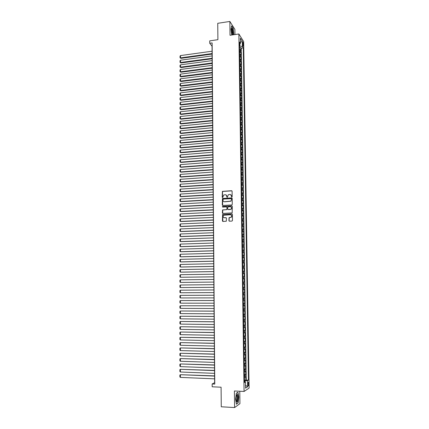 <?xml version="1.0" encoding="UTF-8"?>
<svg xmlns="http://www.w3.org/2000/svg" width="429" height="429" viewBox="0 0 429 429"><rect width="100%" height="100%" fill="white"/><g stroke="black" fill="none" stroke-linecap="round" stroke-linejoin="round"><path stroke-width="0.64" d="M231.821 197.045L232.169 196.664L232.1 191.216L231.596 190.733L222.399 191.361L222.211 197.238L222.742 197.512L223.648 195.05L225.209 194.723C226.174 194.766 226.71 195.281 226.818 196.268L226.828 196.97L227.365 197.243L228.255 194.793L229.842 194.45C230.813 194.493 231.349 195.007 231.462 195.999L231.821 197.045M248.707 383.837L248.45 382.384C248.101 382.196 247.903 382.861 247.86 384.379L248.118 385.832C248.471 386.02 248.664 385.355 248.707 383.837M228.92 220.694L229.429 221.187L231.966 221.074L232.464 220.533L232.389 214.414L231.88 213.921L222.587 214.462L222.442 220.978L222.946 221.471L226.298 221.219L226.458 218.184L225.954 217.691L224.442 217.76C223.037 217.38 222.769 216.559 223.632 215.304L230.341 214.72C231.74 215.085 232.025 215.9 231.199 217.16L229.081 217.653L228.92 220.694L229.306 221.176M234.942 34.556L234.872 29.37L229.858 21.45L217.75 23.305L217.9 39.682L209.722 40.862L209.738 43.254L212.141 42.911L214.768 384.084L212.157 383.966L212.178 386.792L221.085 387.21L221.267 406.783L234.599 407.55L239.934 403.657L239.768 391.248M229.858 21.45L230.024 35.275L238.878 33.982L244.074 391.457L234.395 390.985L234.599 407.55M231.767 204.987L232.266 204.445L232.191 198.37L231.681 197.887L222.458 198.488L222.286 204.976L222.79 205.459L231.767 204.987M232.287 206.376L232.169 212.897L222.866 213.449L222.367 212.961L222.549 209.931L226.469 209.642L226.962 209.1L226.941 207.379L226.437 206.891L222.656 207.084L222.458 206.435L231.783 205.888L232.287 206.376M244.46 380.169L245.812 380.228L245.758 376.882L245.265 377.166L245.232 374.93L244.385 375.112M244.38 374.597L245.726 374.651L245.678 371.31L245.184 371.578L245.147 369.348L244.305 369.514M244.294 369.037L245.645 369.085L245.592 365.755L245.098 366.007L245.066 363.781L244.219 363.937M244.214 363.492L245.56 363.54L245.511 360.215L245.018 360.446L244.986 358.231L244.139 358.376M244.133 357.963L245.479 358.006L245.426 354.692L244.932 354.906L244.9 352.692L244.058 352.826M244.053 352.445L245.393 352.482L245.345 349.179L244.852 349.372L244.82 347.168L243.978 347.292M243.972 346.943L245.313 346.975L245.265 343.683L244.771 343.86L244.739 341.656L243.897 341.768M243.892 341.457L245.227 341.484L245.179 338.197L244.691 338.358L244.659 336.164L243.817 336.261M243.811 335.982L245.147 336.009L245.098 332.727L244.605 332.872L244.573 330.684L243.736 330.77M243.731 330.523L245.066 330.544L245.018 327.273L244.525 327.402L244.492 325.214L243.656 325.295M243.651 325.08L244.986 325.096L244.938 321.836L244.444 321.943L244.412 319.761L243.575 319.83M243.57 319.648L244.9 319.664L244.852 316.409L244.364 316.5L244.332 314.323L243.495 314.382M243.495 314.232L244.82 314.243L244.771 310.993L244.283 311.068L244.251 308.901L243.415 308.944M243.415 308.832L244.739 308.832L244.691 305.598L244.203 305.652L244.171 303.491L243.334 303.523M243.334 303.442L244.659 303.442L244.61 300.214L244.122 300.252L244.09 298.096L243.254 298.117M243.254 298.064L244.578 298.064L244.53 294.841L244.042 294.862L244.01 292.712L243.179 292.723L244.498 292.696L244.45 289.484L243.962 289.489L243.929 287.344L243.098 287.344M243.929 287.344L244.417 287.344L244.369 284.143L243.05 284.154M243.05 284.127L243.881 284.127L243.849 281.987L244.337 282.009L244.289 278.812L242.975 278.829M242.975 278.77L243.801 278.78L243.774 276.646L244.257 276.684L244.214 273.493L242.894 273.514M242.894 273.423L243.726 273.45L243.693 271.321L244.181 271.369L244.133 268.189L242.819 268.216M242.814 268.093L243.645 268.13L243.613 266.007L244.101 266.077L244.053 262.902L242.739 262.929M242.739 262.779L243.565 262.821L243.533 260.703L244.021 260.789L243.972 257.625L242.664 257.657M242.658 257.475L243.49 257.529L243.458 255.416L243.94 255.518L243.892 252.365L242.583 252.397M242.583 252.188L243.409 252.252L243.377 250.145L243.865 250.263L243.817 247.115L242.508 247.152M242.503 246.911L243.329 246.986L243.302 244.884L243.785 245.018L243.736 241.881L242.433 241.924M242.428 241.65L243.254 241.736L243.222 239.639L243.704 239.79L243.661 236.658L242.358 236.701M242.353 236.4L243.173 236.497L243.141 234.406L243.629 234.572L243.581 231.446L242.278 231.499M242.272 231.161L243.098 231.269L243.066 229.183L243.549 229.365L243.506 226.249L242.203 226.303M242.197 225.944L243.018 226.056L242.991 223.976L243.474 224.174L243.425 221.069L242.128 221.123M242.122 220.731L242.943 220.86L242.911 218.785L243.393 218.999L243.35 215.9L242.053 215.959M242.047 215.535L242.868 215.674L242.835 213.604L243.318 213.835L243.27 210.741L241.977 210.805M241.972 210.355L242.787 210.5L242.755 208.435L243.238 208.682L243.195 205.598L241.902 205.663M241.892 205.185L242.712 205.341L242.68 203.282L243.163 203.544L243.12 200.466L241.827 200.536M241.817 200.027L242.637 200.193L242.605 198.139L243.087 198.418L243.039 195.345L241.752 195.42M241.742 194.884L242.557 195.061L242.53 193.012L243.012 193.302L242.964 190.24L241.677 190.32M241.666 189.752L242.482 189.94L242.455 187.897L242.932 188.202L242.889 185.151L241.602 185.231M241.591 184.636L242.406 184.829L242.374 182.792L242.857 183.113L242.814 180.067L241.527 180.153M241.516 179.531L242.331 179.735L242.299 177.703L242.782 178.04L242.734 175L241.452 175.091M241.441 174.437L242.256 174.651L242.224 172.624L242.707 172.978L242.658 169.948L241.377 170.04M241.366 169.358L242.181 169.584L242.149 167.557L242.632 167.927L242.583 164.902L241.302 164.999M241.296 164.291L242.106 164.527L242.074 162.505L242.557 162.891L242.508 159.872L241.232 159.974M241.221 159.239L242.031 159.481L241.999 157.464L242.482 157.867L242.433 154.858L241.157 154.96M241.146 154.199L241.956 154.451L241.924 152.44L242.406 152.853L242.358 149.85L241.082 149.957M241.071 149.169L241.881 149.426L241.849 147.426L242.331 147.855L242.283 144.857L241.012 144.97M240.996 144.149L241.806 144.423L241.779 142.423L242.256 142.868L242.208 139.881L240.937 139.988M240.926 139.146L241.731 139.425L241.704 137.43L242.181 137.891L242.133 134.91L240.867 135.028M240.851 134.154L241.656 134.443L241.629 132.454L242.106 132.926L242.063 129.955L240.792 130.073M240.782 129.177L241.586 129.472L241.554 127.488L242.031 127.976L241.988 125.011L240.717 125.134M240.707 124.206L241.511 124.517L241.479 122.533L241.956 123.037L241.913 120.082L240.648 120.206M240.631 119.251L241.436 119.568L241.409 117.594L241.881 118.109L241.838 115.16L240.578 115.288M240.562 114.312L241.366 114.634L241.334 112.666L241.811 113.197L241.768 110.253L240.503 110.387M240.487 109.379L241.291 109.717L241.259 107.749L241.736 108.296L241.693 105.357L240.433 105.491M240.417 104.462L241.216 104.805L241.189 102.842L241.661 103.405L241.618 100.477L240.358 100.611M240.347 99.555L241.146 99.909L241.114 97.951L241.591 98.525L241.548 95.603L240.288 95.742M240.272 94.664L241.071 95.023L241.044 93.072L241.516 93.656L241.473 90.744L240.219 90.889M240.202 89.779L241.001 90.149L240.969 88.202L241.447 88.803L241.398 85.897L240.149 86.041M240.127 84.91L240.926 85.285L240.9 83.344L241.371 83.961L241.329 81.06L240.074 81.21M240.058 80.051L240.857 80.438L240.825 78.502L241.302 79.129L241.259 76.239L240.004 76.389M239.988 75.204L240.782 75.601L240.755 73.67L241.227 74.308L241.184 71.423L239.934 71.579M239.918 70.372L240.712 70.774L240.685 68.849L241.157 69.503L241.114 66.624L239.865 66.785M239.849 65.546L240.642 65.959L240.61 64.039L241.082 64.704L241.039 61.835L239.795 61.996M239.773 60.736L240.567 61.159L240.54 59.24L241.012 59.921L240.969 57.057L239.725 57.223M239.704 55.936L240.497 56.365L240.471 54.451L240.942 55.148L240.9 52.29L239.634 51.148M239.655 52.461L240.9 52.29M242.599 43.098L243.077 46.289L243.388 44.332L242.927 42.187L242.599 43.098M238.878 33.982L243.661 41.592L249.11 388.084L244.074 391.457M245.812 380.228L248.461 380.051L243.281 47.914L242.39 46.536L239.559 46.064M248.461 380.051L247.528 380.62L247.624 386.802L245.56 388.154L245.463 381.89L244.492 382.486L239.5 42.069L240.422 43.495L240.347 38.197L242.31 41.302L242.39 46.536M246.262 379.955L241.254 48.193L240.825 47.539L240.867 50.386L239.607 49.238M240.497 56.365L240.969 57.057M240.567 61.159L241.039 61.835M240.642 65.959L241.114 66.624M240.712 70.774L241.184 71.423M240.782 75.601L241.259 76.239M240.857 80.438L241.329 81.06M240.926 85.285L241.398 85.897M241.001 90.149L241.473 90.744M241.071 95.023L241.548 95.603M241.146 99.909L241.618 100.477M241.216 104.805L241.693 105.357M241.291 109.717L241.768 110.253M241.366 114.634L241.838 115.16M241.436 119.568L241.913 120.082M241.511 124.517L241.988 125.011M241.586 129.472L242.063 129.955M241.656 134.443L242.133 134.91M241.731 139.425L242.208 139.881M241.806 144.423L242.283 144.857M241.881 149.426L242.358 149.85M241.956 154.451L242.433 154.858M242.031 159.481L242.508 159.872M242.106 164.527L242.583 164.902M242.181 169.584L242.658 169.948M242.256 174.651L242.734 175M242.331 179.735L242.814 180.067M242.406 184.829L242.889 185.151M242.482 189.94L242.964 190.24M242.557 195.061L243.039 195.345M242.637 200.193L243.12 200.466M242.712 205.341L243.195 205.598M242.787 210.5L243.27 210.741M242.868 215.674L243.35 215.9M242.943 220.86L243.425 221.069M243.018 226.056L243.506 226.249M243.098 231.269L243.581 231.446M243.173 236.497L243.661 236.658M243.254 241.736L243.736 241.881M243.329 246.986L243.817 247.115M243.409 252.252L243.892 252.365M243.49 257.529L243.972 257.625M243.565 262.821L244.053 262.902M243.645 268.13L244.133 268.189M243.726 273.45L244.214 273.493M243.801 278.78L244.289 278.812M243.881 284.127L244.369 284.143M244.498 292.696L244.01 292.712M244.578 298.064L244.09 298.096M244.659 303.442L244.171 303.491M244.739 308.832L244.251 308.901M244.82 314.243L244.332 314.323M244.9 319.664L244.412 319.761M244.986 325.096L244.492 325.214M245.066 330.544L244.573 330.684M245.147 336.009L244.659 336.164M245.227 341.484L244.739 341.656M245.313 346.975L244.82 347.168M245.393 352.482L244.9 352.692M245.479 358.006L244.986 358.231M245.56 363.54L245.066 363.781M245.645 369.085L245.147 369.348M245.726 374.651L245.232 374.93M244.889 381.73L244.873 380.861L244.471 380.845M239.934 46.016L239.902 43.887M209.738 43.254L212.039 46.235L214.623 382.695L212.157 383.966M239.586 47.71L240.825 47.539M241.254 48.193L243.281 47.914M239.532 44.166L240.422 43.495M240.471 54.451L239.677 54.022M240.54 59.24L239.747 58.816M240.61 64.039L239.816 63.621M240.685 68.849L239.886 68.442M240.755 73.67L239.961 73.268M240.825 78.502L240.031 78.11M240.9 83.344L240.101 82.963M240.969 88.202L240.17 87.832M241.044 93.072L240.245 92.707M241.114 97.951L240.315 97.597M241.189 102.842L240.39 102.499M241.259 107.749L240.46 107.411M241.334 112.666L240.53 112.339M241.409 117.594L240.605 117.273M241.479 122.533L240.68 122.227M241.554 127.488L240.749 127.188M241.629 132.454L240.825 132.159M241.704 137.43L240.894 137.146M241.779 142.423L240.969 142.149M241.849 147.426L241.044 147.158M241.924 152.44L241.114 152.182M241.999 157.464L241.189 157.218M242.074 162.505L241.264 162.269M242.149 167.557L241.339 167.331M242.224 172.624L241.414 172.404M242.299 177.703L241.489 177.493M242.374 182.792L241.565 182.593M242.455 187.897L241.64 187.704M242.53 193.012L241.715 192.83M242.605 198.139L241.79 197.967M242.68 203.282L241.865 203.121M242.755 208.435L241.94 208.285M242.835 213.604L242.015 213.46M242.911 218.785L242.09 218.651M242.991 223.976L242.165 223.858M243.066 229.183L242.246 229.075M243.141 234.406L242.321 234.304M243.222 239.639L242.396 239.548M243.302 244.884L242.476 244.803M243.377 250.145L242.551 250.075M243.458 255.416L242.632 255.357M243.533 260.703L242.707 260.655M243.613 266.007L242.787 265.964M243.693 271.321L242.862 271.289M243.774 276.646L242.943 276.63M243.849 281.987L243.018 281.982M243.13 289.495L243.962 289.489M243.211 294.879L244.042 294.862M243.286 300.279L244.122 300.252M243.366 305.689L244.203 305.652M243.447 311.116L244.283 311.068M243.527 316.559L244.364 316.5M243.608 322.013L244.444 321.943M243.688 327.483L244.525 327.402M243.769 332.968L244.605 332.872M243.849 338.465L244.691 338.358M243.929 343.978L244.771 343.86M244.01 349.501L244.852 349.372M244.09 355.04L244.932 354.906M244.171 360.596L245.018 360.446M244.257 366.168L245.098 366.007M244.337 371.75L245.184 371.578M245.463 381.89L244.482 381.622M244.417 377.348L245.265 377.166M244.873 380.861L247.528 380.62M240.406 42.374L242.31 41.302M247.624 386.802L245.511 385.231M233.821 34.722L233.172 28.234L231.665 25.863L230.958 29.269L231.778 35.017M238.084 403.094L238.803 397.109L237.939 392.213L236.336 393.254L235.591 399.302L236.476 404.247L237.757 403.078M231.719 197.034L230.743 194.68M226.088 194.943L227.086 197.302M231.933 190.846L222.549 191.447L222.474 197.565M232.003 197.989L222.608 198.563L222.64 205.448M231.494 198.976L231.14 198.638L223.268 199.083L222.935 200.198C223.037 201.185 223.573 201.705 224.539 201.748L230.813 201.126L231.504 199.721L231.387 198.724M223.863 201.63L224.539 201.748M231.639 199.056L230.958 201.201L224.689 201.823M226.737 206.976L227.091 207.448L226.903 209.599L222.705 209.996L222.737 213.438M232.089 205.979L222.801 206.435L222.581 207.078M230.255 209.449L231.038 209.148C231.912 207.888 231.639 207.068 230.223 206.692L227.853 206.907L227.66 209.068L228.164 209.556L231.183 209.213C231.966 208.29 231.88 207.502 230.92 206.853M230.4 209.518L228.314 209.625M230.99 214.859C231.982 215.476 232.1 216.264 231.344 217.219L229.225 217.718L229.065 220.747M223.986 217.701L224.442 217.76M226.228 217.766L224.598 217.825M232.164 214.001L222.742 214.527L222.839 221.466M212.098 53.561L180.496 57.888L180.496 55.582L212.082 51.217M180.925 58.344L180.035 57.759L180.925 58.344L212.103 54.081M180.035 57.759L180.041 56.145L180.496 55.582M232.995 34.84L233.263 32.99C233.049 29.923 232.566 28.373 231.826 28.341L231.499 30.266L232.577 34.899M232.18 34.234L232.615 32.727C232.539 31.086 232.277 29.928 231.826 29.247L231.553 29.183M231.617 26.094L233.054 28.352L233.66 34.744M237.537 394.691L237.098 394.487C236.223 395.758 235.988 397.903 236.384 400.917L236.679 401.71C237.736 403.491 238.615 396.176 237.537 394.691M236.384 400.927C237.183 401.807 237.725 396.552 236.953 395.511L236.572 395.393M236.325 393.361L237.816 392.396L238.653 397.136L237.95 402.938L236.438 404.021M212.135 58.264L180.496 62.516L180.496 60.199L212.114 55.909M180.925 62.961L180.035 62.382L180.925 62.961L212.135 58.773M180.035 62.382L180.035 60.762L180.496 60.199M212.167 62.972L180.491 67.149L180.496 64.833L212.151 60.618M180.925 67.584L180.035 67.01L180.925 67.584L212.173 63.476M180.035 67.01L180.035 65.39L180.496 64.833M212.205 67.696L180.491 71.793L180.491 69.471L212.189 65.337M180.925 72.222L180.03 71.654L180.925 72.222L212.21 68.19M180.03 71.654L180.03 70.024L180.491 69.471M212.242 72.431L180.491 76.453L180.491 74.12L212.221 70.061M180.92 76.871L180.03 76.303L180.92 76.871L212.248 72.914M180.03 76.303L180.03 74.673L180.491 74.12M212.28 77.177L180.491 81.119L180.491 78.786L212.258 74.802M180.92 81.531L180.024 80.963L180.92 81.531L212.28 77.649M180.024 80.963L180.03 79.333L180.491 78.786M212.312 81.934L180.486 85.795L180.486 83.457L212.296 79.553M180.92 86.197L180.024 85.639L180.92 86.197L212.317 82.395M180.024 85.639L180.024 84.004L180.486 83.457M212.35 86.706L180.486 90.487L180.486 88.138L212.334 84.32M180.92 90.878L180.024 90.326L180.92 90.878L212.355 87.157M180.024 90.326L180.024 88.685L180.486 88.138M212.387 91.484L180.486 95.19L180.486 92.836L212.371 89.093M180.92 95.57L180.019 95.018L180.92 95.57L212.393 91.924M180.019 95.018L180.019 93.372L180.486 92.836M212.425 96.278L180.48 99.898L180.486 97.544L212.409 93.881M180.915 100.273L180.019 99.726L180.915 100.273L212.43 96.707M180.019 99.726L180.019 98.075L180.486 97.544M212.462 101.078L180.48 104.622L180.48 102.258L212.441 98.675M180.915 104.987L180.014 104.445L180.915 104.987L212.462 101.501M180.014 104.445L180.019 102.788L180.48 102.258M212.5 105.893L180.48 109.357L180.48 106.987L212.478 103.486M180.915 109.711L180.014 109.17L180.915 109.711L212.5 106.306M180.014 109.17L180.014 107.518L180.48 106.987M212.537 110.72L180.475 114.103L180.48 111.728L212.516 108.306M180.915 114.446L180.014 113.91L180.915 114.446L212.537 111.122M180.014 113.91L180.014 112.253L180.48 111.728M212.575 115.557L180.475 118.86L180.475 116.479L212.553 113.138M180.915 119.198L180.008 118.661L180.915 119.198L212.575 115.948M180.008 118.661L180.008 116.999L180.475 116.479M212.612 120.41L180.475 123.627L180.475 121.241L212.591 117.98M180.909 123.954L180.008 123.429L180.909 123.954L212.612 120.79M180.008 123.429L180.008 121.761L180.475 121.241M212.645 125.268L180.475 128.405L180.475 126.013L212.628 122.839M180.909 128.727L180.003 128.201L180.909 128.727L212.65 125.638M180.003 128.201L180.008 126.528L180.475 126.013M212.682 130.143L180.47 133.194L180.47 130.797L212.666 127.708M180.909 133.505L180.003 132.985L180.909 133.505L212.687 130.502M180.003 132.985L180.003 131.312L180.47 130.797M212.72 135.028L180.47 137.999L180.47 135.596L212.704 132.582M180.909 138.299L180.003 137.784L180.909 138.299L212.725 135.376M180.003 137.784L180.003 136.1L180.47 135.596M212.757 139.924L180.47 142.809L180.47 140.401L212.741 137.478M180.909 143.104L179.998 142.589L180.909 143.104L212.763 140.262M179.998 142.589L179.998 140.905L180.47 140.401M212.795 144.836L180.464 147.635L180.464 145.222L212.779 142.38M180.904 147.919L179.998 147.41L180.904 147.919L212.8 145.163M179.998 147.41L179.998 145.721L180.464 145.222M212.832 149.759L180.464 152.472L180.464 150.053L212.816 147.292M180.904 152.745L179.992 152.241L180.904 152.745L212.838 150.075M179.992 152.241L179.992 150.552L180.464 150.053M212.875 154.692L180.464 157.32L180.464 154.896L212.854 152.22M180.904 157.582L179.992 157.084L180.904 157.582L212.875 154.992M179.992 157.084L179.992 155.389L180.464 154.896M212.913 159.636L180.459 162.178L180.464 159.749L212.891 157.159M180.904 162.435L179.992 161.942L180.904 162.435L212.913 159.931M179.992 161.942L179.992 160.242L180.464 159.749M212.95 164.591L180.459 167.053L180.459 164.613L212.929 162.114M180.904 167.299L179.987 166.806L180.904 167.299L212.95 164.875M179.987 166.806L179.987 165.101L180.459 164.613M212.988 169.562L180.459 171.938L180.459 169.493L212.966 167.074M180.459 169.493L179.987 169.975L179.987 171.686L180.899 172.168L212.988 169.836M213.025 174.544L180.453 176.828L180.459 174.383L213.004 172.05M180.459 174.383L179.982 174.86L179.982 176.576L180.899 177.059L213.025 174.807M213.063 179.537L180.453 181.735L180.453 179.284L213.047 177.038M180.453 179.284L179.982 179.756L179.982 181.478L180.899 181.955L213.063 179.789M213.1 184.545L180.453 186.658L180.453 184.197L213.084 182.041M180.453 184.197L179.982 184.668L179.976 186.39L180.899 186.862L213.106 184.781M213.138 189.559L180.453 191.586L180.453 189.119L213.122 187.049M180.453 189.119L179.976 189.586L179.976 191.313L180.893 191.784L213.143 189.79M213.181 194.594L180.448 196.53L180.448 194.058L213.159 192.074M180.448 194.058L179.976 194.519L179.976 196.251L180.893 196.718L213.181 194.809M213.218 199.635L180.448 201.485L180.448 199.008L213.197 197.115M180.448 199.008L179.971 199.464L179.971 201.201L180.893 201.662L213.218 199.839M213.256 204.692L180.448 206.451L180.448 203.968L213.234 202.161M180.448 203.968L179.971 204.424L179.971 206.161L180.893 206.617L213.256 204.885M213.293 209.76L180.443 211.427L180.443 208.939L213.277 207.223M180.443 208.939L179.966 209.39L179.966 211.132L180.893 211.588L213.299 209.942M213.336 214.843L180.443 216.42L180.443 213.921L213.315 212.296M180.443 213.921L179.966 214.371L179.966 216.119L180.888 216.565L213.336 215.009M213.374 219.932L180.443 221.423L180.443 218.919L213.352 217.385M180.443 218.919L179.966 219.364L179.96 221.117L180.888 221.557L213.374 220.093M213.411 225.043L180.437 226.437L180.437 223.927L213.395 222.485M180.437 223.927L179.96 224.372L179.96 226.126L180.888 226.566L213.411 225.187M213.449 230.159L180.437 231.467L180.437 228.952L213.433 227.601M180.437 228.952L179.96 229.386L179.96 231.145L180.888 231.58L213.454 230.298M213.492 235.29L180.437 236.502L180.437 233.982L213.47 232.722M180.437 233.982L179.955 234.416L179.955 236.181L180.882 236.61L213.492 235.414M213.529 240.433L180.432 241.559L180.432 239.028L213.513 237.859M180.432 239.028L179.955 239.462L179.955 241.227L180.882 241.65L213.529 240.546M213.572 245.592L180.432 246.621L180.432 244.09L213.551 243.012M180.432 244.09L179.949 244.514L179.949 246.289L180.882 246.707L213.572 245.694M213.61 250.761L180.432 251.7L180.432 249.158L213.588 248.177M180.432 249.158L179.949 249.581L179.949 251.356L180.882 251.775L213.61 250.852M213.647 255.947L180.427 256.789L180.427 254.241L213.631 253.351M180.427 254.241L179.949 254.66L179.944 256.44L180.882 256.853L213.647 256.022M213.69 261.143L180.427 261.888L180.427 259.336L213.669 258.542M180.427 259.336L179.944 259.754L179.944 261.534L180.877 261.942L213.69 261.207M213.728 266.35L180.427 267.004L180.427 264.446L213.712 263.744M180.427 264.446L179.944 264.854L179.944 266.645L180.877 267.047L213.728 266.404M213.771 271.573L180.421 272.131L180.427 269.568L213.749 268.962M180.427 269.568L179.939 269.975L179.939 271.766L180.877 272.163L213.771 271.616M213.808 276.807L180.421 277.268L180.421 274.699L213.787 274.19M180.421 274.699L179.939 275.102L179.939 276.898L180.421 277.268L213.808 276.839M180.421 279.847L179.933 280.244L179.933 282.046L180.421 282.421L213.851 282.073L180.421 282.421L180.421 279.847L213.83 279.429M180.421 285.006L179.933 285.398L179.933 287.205L180.416 287.586L213.889 287.323L180.416 287.586L180.421 285.006L213.867 284.684M213.91 289.95L180.416 290.176L213.91 289.956M213.932 292.594L180.416 292.766L179.928 292.38L179.928 290.567L180.416 290.176L180.416 292.766M213.953 295.222L180.416 295.361L213.953 295.238M213.969 297.882L180.416 297.957L179.928 297.565L179.928 295.747L180.416 295.361L180.416 297.957M213.991 300.504L180.416 300.557L213.991 300.531M214.012 303.185L180.411 303.158L179.923 302.761L179.928 300.938L180.416 300.557L180.411 303.158M214.033 305.802L180.411 305.77L214.033 305.839M214.055 308.499L180.411 308.376L179.923 307.968L179.923 306.145L180.411 305.77L180.411 308.376M214.071 311.111L180.411 310.993L214.071 311.164M214.092 313.83L180.411 313.61L179.923 313.197L179.923 311.363L180.411 310.993L180.411 313.61M214.114 316.436L180.411 316.227L214.114 316.495M214.135 319.171L180.405 318.849L179.917 318.431L179.917 316.597L180.411 316.227L180.405 318.849M214.157 321.771L180.405 321.477L214.157 321.847M214.173 324.528L180.405 324.104L179.917 323.68L179.917 321.841L180.405 321.477L180.405 324.104M214.194 327.118L180.405 326.737L214.194 327.209M214.216 329.896L180.405 329.375L179.912 328.941L179.912 327.102L180.405 326.737L180.405 329.375M214.237 332.48L180.405 332.014L214.237 332.588M214.259 335.28L180.4 334.658L179.912 334.218L179.912 332.373L180.405 332.014L180.4 334.658M214.28 337.859L180.4 337.301L214.28 337.977M214.302 340.674L180.4 339.95L179.907 339.511L179.907 337.655L180.4 337.301L180.4 339.95M214.318 343.254L180.4 342.605L214.318 343.377M214.339 346.085L180.4 345.259L179.907 344.809L179.907 342.953L180.4 342.605L180.4 345.259M214.361 348.654L180.394 347.919L214.361 348.798M214.382 351.512L180.394 350.584L179.901 350.128L179.907 348.262L180.394 347.919L180.394 350.584M214.403 354.075L180.394 353.249L214.403 354.231M214.425 356.949L180.394 355.92L179.901 355.453L179.901 353.587L180.394 353.249L180.394 355.92M214.441 359.507L180.394 358.59L214.446 359.674M214.468 362.403L180.394 361.266L179.896 360.8L179.901 358.928L180.394 358.59L180.394 361.266M214.484 364.95L180.389 363.948L214.489 365.133M214.505 367.868L180.389 366.629L179.896 366.151L179.896 364.28L180.389 363.948L180.389 366.629M214.527 370.415L180.389 369.315L214.527 370.608M214.548 373.348L180.389 372.007L179.896 371.525L179.896 369.642L180.389 369.315L180.389 372.007M214.57 375.89L180.389 374.699L214.57 376.094M214.591 378.845L180.389 377.397L179.89 376.909L179.89 375.021L180.389 374.699L180.389 377.397M240.428 51.587L240.396 49.678M242.626 44.439L243.388 44.332M242.766 45.463L243.404 45.372M231.563 29.092L231.826 28.341M231.537 29.29L231.826 29.247M236.62 395.361L237.098 394.487M236.556 395.452L236.926 395.474"/></g></svg>
